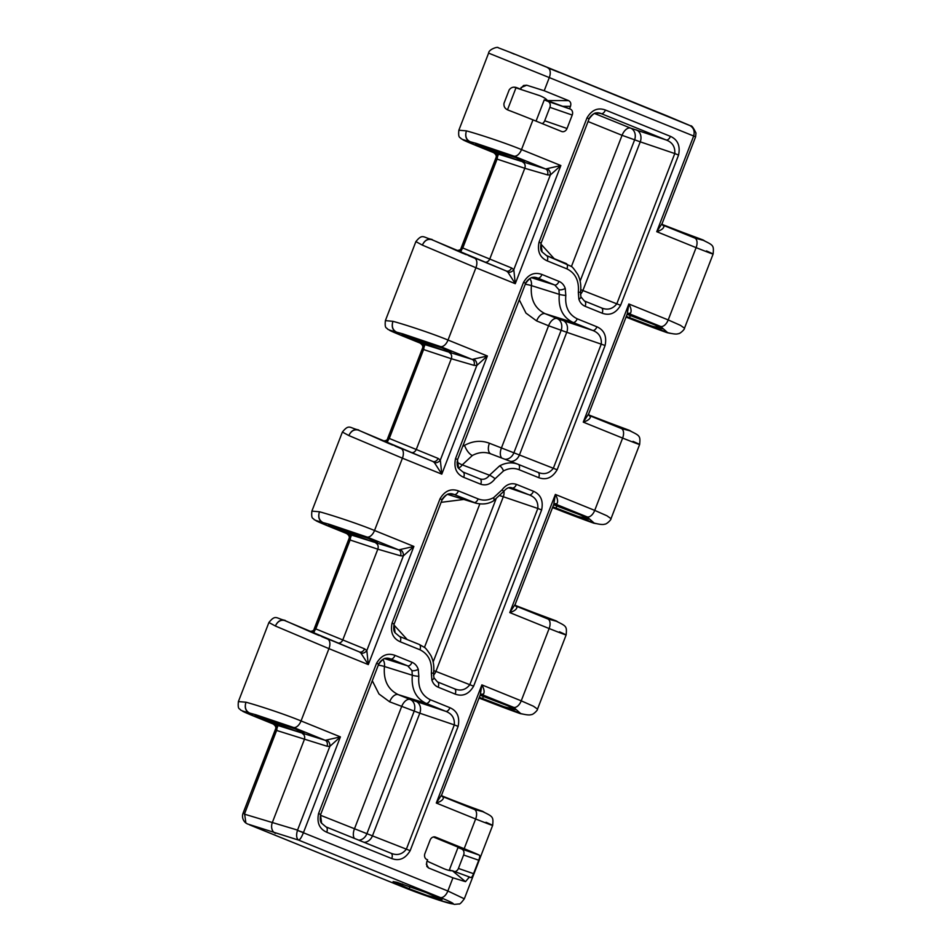<?xml version="1.0" encoding="UTF-8"?>
<svg xmlns="http://www.w3.org/2000/svg" width="952" height="952" viewBox="0 0 952 952"><rect width="100%" height="100%" fill="white"/><g stroke="black" fill="none" stroke-linecap="round" stroke-linejoin="round"><path stroke-width="1.43" d="M431.232 239.452L506.321 271.011L457.436 250.828C459.673 251.447 461.446 250.507 462.767 247.996L511.569 267.964L513.806 269.63L515.27 283.696L507.856 272.117L506.321 271.011A4.808 3.713 112.5 0 0 511.569 267.964M357.75 429.899L432.827 461.458L383.953 441.276C386.191 441.895 387.964 440.954 389.285 438.455L438.087 458.412L440.324 460.09L441.787 474.144L434.374 462.565L432.827 461.458A4.808 3.713 112.5 0 0 438.087 458.412M284.255 620.359L359.344 651.906L310.459 631.723C312.696 632.342 314.469 631.402 315.79 628.903L364.592 648.859L366.829 650.537L368.293 664.591L360.879 653.024L359.344 651.906A4.808 3.713 112.5 0 0 364.592 648.859M568.606 100.626C570.664 101.745 571.283 103.661 570.474 106.362L562.739 106.315L547.352 100.591L568.606 100.626L544.211 90.737L549.292 77.576L488.602 53.122C488.733 49.23 498.063 46.398 498.17 47.719L513.318 53.562A8.651 4.891 112.1 0 1 513.318 53.562A8.651 4.891 112.1 0 1 513.342 53.574L668.268 116.501M605.091 345.493L566.761 332.284L519.423 454.973L553.338 468.277L601.295 344.005C601.771 337.282 598.891 332.748 592.668 330.415A4.808 2.713 -67.9 0 0 596.916 326.798C604.234 330.07 606.959 336.306 605.091 345.493L557.146 469.752C552.41 477.749 546.258 480.391 538.713 477.666L518.995 469.669C513.913 467.729 508.749 468.158 503.477 470.966L495.064 478.761A4.808 0.857 -145.6 0 0 489.495 475.226L499.598 465.885C505.917 462.517 512.116 461.994 518.197 464.326L490.613 453.807M491.006 453.961C484.889 451.617 478.666 452.129 472.335 455.508L462.267 464.862A9.603 1.714 34.4 0 1 457.019 462.125M662.521 224.862L697.09 238.666M626.297 316.409L651.239 325.893L662.318 328.785L654.417 324.727L627.106 314.327M589.038 415.31L623.596 429.114M552.814 506.857L577.757 516.353L588.824 519.233L580.208 514.877L553.612 504.774M515.544 605.758L550.113 619.573M479.32 697.304L504.262 706.801L515.341 709.68L507.44 705.622L480.129 695.222M258.908 716.082C252.744 714.381 254.136 715.357 263.085 719.01L299.713 732.374L304.033 733.195L295.346 729.006L255.065 715.285M319.039 635.496L308.412 630.95M332.391 525.635C326.227 523.933 327.619 524.909 336.58 528.562L373.196 541.926L377.516 542.747L368.829 538.558L328.547 524.838M392.522 445.048L381.895 440.502M405.873 335.175C399.709 333.486 401.113 334.461 410.062 338.115L446.69 351.478L450.998 352.3L442.323 348.111L402.041 334.39M466.016 254.6L455.389 250.055M479.368 144.728C473.203 143.038 474.596 144.014 483.557 147.667L520.173 161.031L524.492 161.852L515.805 157.663L475.524 143.942M547.305 100.472C546.293 98.913 543.782 97.306 539.736 95.652L516.995 88.179M550.101 68.782L559.026 72.352M514.139 87.227L520.339 89.06A41.805 1.023 -158.9 0 0 516.96 87.751L516.424 87.572M238.393 701.564L245.985 702.219C257.849 705.42 284.291 714.024 301.046 720.938L328.94 648.645L275.39 626.011L268.904 622.501M311.887 511.117L319.467 511.771C331.332 514.972 357.773 523.576 374.529 530.49L402.422 458.186L348.872 435.564L342.387 432.053M432.172 239.523C427.972 238.369 424.723 240.166 422.45 244.902C424.759 240.309 427.972 238.583 432.089 239.725L431.875 239.416C423.283 237.774 422.736 233.085 415.869 241.641L385.382 320.622L392.962 321.324C404.826 324.525 431.268 333.129 448.023 340.042L475.917 267.738L422.367 245.116L415.881 241.606M458.864 130.222L466.444 130.876C478.309 134.077 504.75 142.681 521.506 149.595L532.977 119.869A41.805 1.023 -158.9 0 0 508.308 110.158C505.072 108.921 503.632 106.648 503.977 103.363L509.165 89.928C511.105 87.251 513.699 86.525 516.96 87.751L516.71 87.667M496.028 158.758L495.897 157.961C496.849 156.104 496.052 154.307 493.493 152.594L493.505 152.594A4.808 4.57 -73.3 0 1 496.028 158.758L497.075 159.103C497.884 156.283 497.242 154.295 495.135 153.129L545.686 168.98L560.859 165.541L550.315 175.013A4.808 3.439 79.6 0 0 547.614 169.099M456.163 250.412C459.28 250.483 460.923 249.721 461.113 248.115L461.791 247.484A4.808 4.57 -73.3 0 1 456.734 250.543M422.545 349.205L422.414 348.408C423.366 346.552 422.557 344.767 420.01 343.041L420.022 343.041A4.808 4.57 -73.3 0 1 422.545 349.205L423.592 349.551C424.39 346.73 423.747 344.743 421.641 343.577L472.204 359.428L487.376 355.988L476.833 365.461A4.808 3.439 79.6 0 0 474.12 359.547M382.668 440.859C385.786 440.931 387.44 440.169 387.619 438.563L388.309 437.932A4.808 4.57 -73.3 0 1 383.251 440.99M349.051 539.653L348.92 538.856C349.872 536.999 349.075 535.214 346.516 533.489L346.528 533.489A4.808 4.57 -73.3 0 1 349.051 539.653L350.098 539.998C350.907 537.178 350.265 535.191 348.158 534.036L398.709 549.875L413.882 546.436L403.339 555.909A4.808 3.439 79.6 0 0 400.637 549.994M309.186 631.307C312.304 631.39 313.946 630.617 314.136 629.01L314.815 628.379A4.808 4.57 -73.3 0 1 309.757 631.438M275.568 730.101L275.437 729.303C276.389 727.447 275.592 725.662 273.034 723.937L273.045 723.948A4.808 4.57 -73.3 0 1 275.568 730.101L276.615 730.446C277.425 727.637 276.77 725.638 274.664 724.484L325.227 740.323L340.399 736.884L329.856 746.356A4.808 3.439 79.6 0 0 327.143 740.442M427.079 861.143L443.703 868.629C447.761 870.259 450.629 870.949 452.331 870.699L469.431 876.971L465.516 881.659L452.938 877.839L428.543 867.95L426.853 866.475L426.674 862.214L427.603 859.799L426.865 859.501A4.808 3.963 -70.9 0 1 424.925 853.527L430.114 840.081A4.808 3.963 -70.9 0 1 435.35 837.034A4.808 3.963 -70.9 0 1 435.516 837.094L435.195 836.986M396.996 882.314L425.984 892.524L442.025 899.688L427.091 895.451L409.158 888.775L393.117 881.611L396.996 882.314M442.061 796.205L476.619 810.021M433.338 836.975L461.72 848.648L457.995 847.542L449.356 869.949L451.772 870.747M391.736 858.561L326.738 832.226C319.432 828.954 316.707 822.718 318.575 813.532L376.552 663.282C381.276 655.285 387.428 652.644 394.985 655.369L412.002 662.271C415.001 663.556 417.095 665.924 418.273 669.363L418.832 676.313C417.88 687.653 421.677 695.46 430.233 699.708L449.939 707.705C457.257 710.966 459.983 717.201 458.114 726.388L410.169 850.648C405.433 858.644 399.293 861.286 391.736 858.561A4.808 2.713 -67.9 0 0 390.963 853.218L390.963 853.218A4.808 2.713 -67.9 0 0 390.939 853.206C397.091 855.777 402.232 854.432 406.361 849.172L454.318 724.9L419.796 713.191L372.446 835.868L410.169 850.648M495.064 478.761C490.935 484.128 486.151 485.948 480.712 484.211L463.683 477.321C456.377 474.048 453.652 467.813 455.52 458.626L523.529 282.375C528.253 274.39 534.405 271.748 541.962 274.474L558.979 281.375C561.977 282.661 564.072 285.017 565.25 288.468L565.809 295.417C564.857 306.758 568.653 314.565 577.209 318.813L596.916 326.798M455.187 694.103L438.17 687.201A4.808 2.713 -67.9 0 0 437.408 681.87L433.898 677.729A4.808 1.833 162 0 1 431.899 680.109L431.339 673.159C432.291 661.818 428.495 654.012 419.939 649.764L400.233 641.779C392.914 638.506 390.189 632.271 392.057 623.084L440.002 498.824C444.739 490.827 450.891 488.186 458.436 490.911L478.154 498.907C483.235 500.847 488.412 500.419 493.671 497.61L502.085 489.816C506.214 484.449 510.998 482.628 516.436 484.366L533.465 491.256C540.772 494.528 543.497 500.764 541.628 509.951L473.62 686.19C468.896 694.187 462.743 696.828 455.187 694.103A4.808 2.713 -67.9 0 0 454.425 688.76C460.542 691.319 465.695 689.974 469.824 684.714L537.832 508.463L503.31 496.742L435.909 671.41L473.62 686.19M542.2 123.605A4.808 3.963 109.1 0 0 544.699 120.773L549.887 107.326A4.808 3.963 109.1 0 0 547.935 101.364L570.284 109.075L569.546 108.778L570.474 106.362M570.284 109.075A4.808 3.963 -70.9 0 1 572.223 115.049L567.035 128.496A4.808 3.963 -70.9 0 1 561.799 131.543A4.808 3.963 -70.9 0 1 561.632 131.483L532.977 119.869M479.189 855.086C480.01 855.491 479.868 857.205 478.749 860.227L463.612 855.003A4.808 3.963 109.1 0 0 461.672 849.029L479.189 855.086A41.805 1.023 -158.9 0 0 464.171 848.708L435.516 837.094M620.597 305.295C615.873 313.291 609.72 315.933 602.164 313.208L585.147 306.306C582.148 305.021 580.054 302.653 578.875 299.214L578.316 292.264C579.268 280.923 575.472 273.117 566.916 268.869L547.21 260.872C539.891 257.599 537.166 251.376 539.034 242.189L586.979 117.917C591.716 109.932 597.856 107.29 605.413 110.016L670.41 136.35C677.717 139.623 680.442 145.858 678.574 155.045L620.597 305.295L616.801 303.819L674.778 153.558L640.256 141.836L582.886 290.515L616.801 303.819C612.66 309.079 607.519 310.423 601.366 307.853A4.808 2.713 112.1 0 1 601.402 307.865L601.402 307.865A4.808 2.713 112.1 0 1 602.164 313.208M510.76 52.646L514.318 54.157M275.437 729.303L243.105 813.079L244.557 813.508L245.878 823.028L247.437 823.944L298.63 840.116C296.441 838.51 296.048 835.249 297.452 830.358L303.51 832.5C301.617 837.236 299.999 839.771 298.63 840.116L440.276 897.522A8.651 4.891 -67.9 0 0 447.856 891.001L464.326 898.807L492.66 825.372C493.493 816.554 492.969 816.697 482.557 811.532L482.593 811.306A33.153 0.809 21.1 0 1 466.432 805.416M244.39 814.15L297.548 830.096L329.856 746.356L327.024 746.237A4.808 3.701 106.3 0 0 325.227 740.323L293.466 727.459L255.767 714.738M513.342 53.574L690.581 125.843C691.628 125.319 693.425 127.723 695.971 133.042L695.603 136.802L693.639 136.076C694.984 131.15 693.639 127.592 689.605 125.378L666.852 115.787M463.612 855.003L458.424 868.45L473.56 873.674C472.382 876.613 471.371 877.887 470.538 877.482A41.805 1.023 -158.9 0 0 469.431 876.971M486.02 822.266C497.277 827.276 493.814 826.181 475.643 818.982L436.29 803.036L441.704 794.789L480.284 694.817L481.879 684.881C484.282 689.224 484.747 692.39 483.259 694.377L481.902 694.484A4.808 4.177 104.6 0 0 481.474 694.341L481.058 694.306M473.56 873.674L478.749 860.227M442.478 796.491L443.513 797.395A4.808 3.963 146.4 0 1 442.025 796.158A4.808 3.963 146.4 0 0 442.025 796.158L442.502 796.503A4.808 4.189 112.7 0 0 442.537 796.515L474.286 809.378L441.895 795.943M475.441 145.275L493.493 152.594L475.441 145.275C460.827 139.23 458.959 138.088 469.86 141.836L469.943 141.622C466.183 139.587 464.993 136.076 466.361 131.09C464.862 136.148 466.028 139.73 469.86 141.836A33.153 0.809 -158.9 0 0 464.29 140.17A33.153 0.809 -158.9 0 0 464.683 140.468L464.29 140.17M467.884 141.979A33.153 0.809 -158.9 0 0 477.499 145.989L464.683 140.468M446.738 797.8A33.153 0.809 21.1 0 1 441.859 795.86L453.033 800.275M593.715 416.905A33.153 0.809 21.1 0 1 588.836 414.953L629.498 430.709L621.263 428.483L589.455 415.596A4.808 4.189 112.7 0 0 589.514 415.619L590.49 416.5C590.335 418.761 587.919 420.641 583.267 422.141L628.856 303.985C631.259 308.329 631.723 311.482 630.236 313.47A4.808 3.879 72.6 0 0 628.07 313.398L627.225 314.005L628.856 303.985L668.209 319.932L680.442 325.346L684.5 328.202C684.94 329.213 679.788 334.104 678.229 333.688C676.741 334.378 673.314 334.045 667.959 332.724L647.765 325.56A33.153 0.809 -158.9 0 0 667.269 332.724L667.352 332.522M667.269 332.724L670.529 333.378M673.492 228.932L703.064 239.963A33.153 0.809 21.1 0 1 686.904 234.061M667.197 226.457A33.153 0.809 21.1 0 1 662.318 224.505L703.016 240.19C713.429 245.354 713.952 245.2 713.119 254.029L684.5 328.202M704.563 240.844L703.064 239.963M401.958 335.723L420.01 343.041L401.958 335.723C387.333 329.678 385.477 328.535 396.377 332.284L396.46 332.07C392.7 330.035 391.498 326.524 392.878 321.538C391.379 326.595 392.545 330.177 396.377 332.284A33.153 0.809 -158.9 0 0 390.796 330.618A33.153 0.809 -158.9 0 0 391.189 330.915L390.796 330.63M328.464 526.17L346.516 533.489L328.464 526.17C313.851 520.125 311.994 518.983 322.883 522.731L322.966 522.529C319.206 520.482 318.016 516.972 319.384 511.986C317.885 517.043 319.051 520.625 322.883 522.731A33.153 0.809 -158.9 0 0 317.313 521.065A33.153 0.809 -158.9 0 0 317.706 521.363L317.313 521.077M254.981 716.618L273.034 723.937L254.981 716.618C240.356 710.573 238.5 709.43 249.4 713.179L249.483 712.977C245.723 710.93 244.521 707.419 245.902 702.433C244.402 707.491 245.568 711.073 249.4 713.179A33.153 0.809 -158.9 0 0 243.819 711.513A33.153 0.809 -158.9 0 0 244.224 711.822L243.819 711.525M600.01 419.38L629.569 430.411A33.153 0.809 21.1 0 1 613.409 424.509M588.836 414.965L629.534 430.637C639.946 435.802 640.458 435.647 639.637 444.477L611.017 518.662L606.959 515.794L594.726 510.391A8.651 4.891 112.1 0 1 587.146 516.9L555.397 504.036A4.808 4.177 104.6 0 0 554.968 503.894L554.552 503.858M631.069 431.292L629.581 430.411M526.527 609.827L556.087 620.859A33.153 0.809 21.1 0 1 539.927 614.956M557.586 621.739L556.087 620.859M484.092 812.187L482.604 811.306M394.402 332.427A33.153 0.809 -158.9 0 0 404.005 336.437L391.189 330.915M320.907 522.874A33.153 0.809 -158.9 0 0 330.522 526.884L317.706 521.363M247.425 713.322A33.153 0.809 -158.9 0 0 257.028 717.332L244.224 711.822M520.22 607.352A33.153 0.809 21.1 0 1 515.341 605.413L556.004 621.073C566.452 626.249 566.976 626.107 566.142 634.924L537.523 709.109L533.465 706.241L521.232 700.839A8.651 4.891 112.1 0 1 513.663 707.36L481.2 694.306M490.732 702.588L479.07 697.971A33.153 0.809 -158.9 0 0 490.732 702.588L500.8 706.455A33.153 0.809 -158.9 0 0 520.292 713.619L522.612 714.059M564.215 512.14L552.553 507.523A33.153 0.809 -158.9 0 0 564.215 512.14L574.282 516.008A33.153 0.809 -158.9 0 0 593.786 523.172L596.095 523.612M637.709 321.693L626.047 317.075A33.153 0.809 -158.9 0 0 637.709 321.693L647.765 325.56M358.678 429.971C354.477 428.817 351.24 430.613 348.956 435.35C351.264 430.756 354.489 429.031 358.606 430.173L358.392 429.864C349.8 428.221 349.253 423.533 342.375 432.089L311.899 511.069C310.947 519.923 313.494 517.817 314.148 519.649L328.321 526.111M285.195 620.418C280.995 619.264 277.746 621.061 275.473 625.797C277.782 621.216 280.995 619.478 285.112 620.621L284.898 620.311C276.306 618.669 275.759 613.981 268.892 622.537L238.416 701.517C237.465 710.37 239.999 708.264 240.654 710.097L254.838 716.558M611.017 518.65C611.458 519.661 606.305 524.552 604.734 524.147C603.259 524.826 599.831 524.504 594.476 523.172L574.282 516.008M594.072 523.279L552.517 507.618L593.858 522.969M537.523 709.109C537.963 710.121 532.811 715 531.252 714.595C529.764 715.273 526.349 714.952 520.982 713.631L500.8 706.455M520.589 713.726L479.023 698.078L520.375 713.417M559.502 631.819C570.76 636.817 567.309 635.722 549.125 628.534L521.232 700.839L481.879 684.881L436.29 803.036C440.943 801.536 443.358 799.656 443.513 797.395M632.997 441.371C644.254 446.369 640.791 445.274 622.62 438.087L594.726 510.391L555.361 494.433C557.777 498.777 558.241 501.942 556.753 503.929L554.695 503.858M706.479 250.923C717.737 255.921 714.286 254.827 696.102 247.639L668.209 319.932A8.651 4.891 112.1 0 1 660.64 326.453L628.879 313.589A4.808 4.177 104.6 0 0 628.451 313.446L628.034 313.41M520.339 89.06L523.552 85.49L526.718 85.216L544.211 90.737M477.499 145.989L493.493 152.594M404.005 336.437L420.01 343.041M330.522 526.884L346.516 533.489M257.028 717.332L273.034 723.937M310.614 631.783L306.342 630.046M384.108 441.335L379.836 439.598M457.591 250.876L453.319 249.15M327.024 746.237L276.615 730.446L244.557 813.508M360.879 653.024A4.808 3.522 140 0 0 366.829 650.537L403.339 555.909L400.506 555.789L377.813 549.173L350.098 539.998L315.862 628.725L314.815 628.379M434.374 462.565A4.808 3.522 140 0 0 440.324 460.09L476.833 365.461L474.001 365.342L451.296 358.725L423.592 349.551L389.356 438.277L388.309 437.932M507.856 272.117A4.808 3.522 140 0 0 513.806 269.63L550.315 175.013L547.483 174.894L524.79 168.278L497.075 159.103L462.839 247.829L461.791 247.484M518.792 606.876L547.781 618.931L556.016 621.156L515.341 605.413M592.287 416.429L621.263 428.483A8.651 4.891 112.1 0 1 622.62 438.087L583.267 422.141L588.681 413.894L627.261 313.91M662.973 225.148L662.485 224.815A4.808 3.963 146.4 0 0 663.972 226.052L662.949 225.148A4.808 4.189 112.7 0 0 662.997 225.172L694.758 238.036L662.354 224.589M442.037 499.943L394.152 624.036L442.037 499.943C449.165 490.363 449.796 495.314 451.093 493.957L451.093 493.957M525.563 283.494L457.615 459.578L525.563 283.494C532.68 273.926 533.322 278.865 534.607 277.52L534.607 277.52M589.014 119.036L541.129 243.141L589.014 119.036C596.142 109.468 596.773 114.407 598.07 113.062L598.058 113.062M536.059 121.118L544.258 99.877L547.352 100.591M378.587 664.401L320.669 814.495L378.587 664.401C385.715 654.821 386.345 659.772 387.631 658.415L387.631 658.415M663.972 226.052C663.818 228.313 661.414 230.194 656.749 231.693L696.102 247.639A8.651 4.891 112.1 0 0 694.758 238.036L702.992 240.261L662.318 224.517M626.594 317.29L667.293 332.319L660.64 326.453L654.417 324.727M553.112 507.737L593.81 522.767L587.146 516.9L580.922 515.175M479.07 697.959L520.316 713.215L513.663 707.36L507.44 705.622M464.171 848.708L475.643 818.982A8.651 4.891 112.1 0 0 474.286 809.378L482.521 811.604L445.31 797.324M245.604 711.918L254.779 716.416M315.862 634.187L284.469 620.359M400.506 555.789A4.808 3.701 106.3 0 0 398.709 549.875L366.96 537.011L329.261 524.29M319.087 521.47L328.273 525.968M389.344 443.739L357.952 429.911M474.001 365.342A4.808 3.701 106.3 0 0 472.204 359.428L440.443 346.564L402.744 333.843M392.581 331.022L401.756 335.509M462.839 253.291L431.446 239.464M547.483 174.894A4.808 3.701 106.3 0 0 545.686 168.98L513.937 156.116L476.238 143.395M466.063 140.575L475.25 145.061M630.236 313.47L628.177 313.41M516.02 606.067L516.995 606.948C516.841 609.209 514.437 611.089 509.772 612.588L515.199 604.341L553.766 504.37L555.361 494.433L509.772 612.588L549.125 628.534A8.651 4.891 112.1 0 0 547.781 618.931L516.02 606.067A4.808 4.189 112.7 0 1 515.996 606.055L516.02 606.067M577.209 318.813A4.808 2.713 -67.9 0 1 572.949 322.419C562.715 317.325 558.158 307.96 559.288 294.346L531.43 285.612C530.252 299.214 534.822 308.579 545.127 313.696L557.075 318.539L592.668 330.415L572.949 322.419L545.127 313.696A9.603 5.426 112.1 0 0 536.619 320.919L525.968 313.101L519.256 299.832M476.202 503.287L454.187 494.528C449.594 492.493 445.5 494.195 441.906 499.645L440.002 498.824M447.678 494.433L475.476 503.072C482.367 504.738 488.352 504.024 493.433 500.919L503.477 491.648A4.808 0.857 -145.6 0 0 502.085 489.816M458.114 726.388L454.318 724.9C454.794 718.177 451.914 713.643 445.691 711.311L425.972 703.326C415.738 698.221 411.181 688.867 412.323 675.242L384.453 666.507C383.275 680.121 387.845 689.474 398.15 694.591L410.098 699.434L445.691 711.311A4.808 2.713 -67.9 0 0 449.939 707.705M418.832 676.313A4.808 0.631 7.9 0 1 412.323 675.242L411.954 670.613L407.753 665.876L390.725 658.986C386.143 656.951 382.05 658.653 378.456 664.103L376.552 663.282M541.628 509.951L537.832 508.463C538.308 501.74 535.429 497.206 529.205 494.873A4.808 2.713 -67.9 0 0 533.465 491.256M565.809 295.417A4.808 0.631 7.9 0 1 559.288 294.346L558.931 289.717L554.73 284.981L537.702 278.079C533.12 276.056 529.026 277.758 525.433 283.208L523.529 282.375M678.574 155.045L674.778 153.558C675.254 146.834 672.374 142.3 666.15 139.968A4.808 2.713 -67.9 0 0 670.41 136.35M594.655 113.538L630.569 128.092L666.15 139.968L601.164 113.621C596.571 111.598 592.477 113.3 588.883 118.75L586.979 117.917M539.034 242.189L540.938 243.01L542.093 251.911L546.412 255.529A4.808 2.713 -67.9 0 1 546.436 255.541L566.131 263.514A4.808 2.713 -67.9 0 0 566.131 263.514A4.808 2.713 -67.9 0 1 566.916 268.869M538.713 477.666A4.808 2.713 -67.9 0 0 537.939 472.323C544.068 474.881 549.209 473.537 553.338 468.277L557.146 469.752M455.52 458.626L457.424 459.459L458.578 468.36L462.898 471.966A4.808 2.713 -67.9 0 0 462.898 471.966L458.578 468.36M392.057 623.084L393.961 623.917L395.116 632.818L399.435 636.424A4.808 2.713 -67.9 0 1 399.471 636.436L419.178 644.421A4.808 2.713 -67.9 0 0 419.154 644.409L399.495 636.448M318.575 813.532L320.467 814.365L321.609 823.23L325.953 826.871A4.808 2.713 -67.9 0 1 325.977 826.883L390.939 853.206M547.21 260.872A4.808 2.713 -67.9 0 0 546.436 255.541L570.914 266.215C571.902 266.251 574.235 269.083 577.912 274.723C580.47 280.019 581.327 285.79 580.506 292.038A4.808 0.631 7.9 0 1 578.316 292.264M597.428 113.038L601.164 113.621A4.808 2.713 -67.9 0 0 605.413 110.016M538.035 472.359L537.939 472.323A4.808 2.713 -67.9 0 0 537.916 472.311L518.257 464.35A4.808 2.713 -67.9 0 0 518.197 464.326M463.683 477.321A4.808 2.713 -67.9 0 0 462.922 471.978L479.939 478.868C483.568 480.022 486.758 478.82 489.495 475.226L462.267 464.862A9.603 7.83 -69.1 0 1 458.471 468.182M533.977 277.496L537.702 278.079A4.808 2.713 -67.9 0 0 541.962 274.474M437.444 681.882L454.425 688.76A4.808 2.713 -67.9 0 0 454.401 688.748L437.408 681.87A4.808 2.713 -67.9 0 0 437.373 681.858M400.233 641.779A4.808 2.713 -67.9 0 0 399.471 636.436L395.116 632.818M450.451 493.933L454.187 494.528A4.808 2.713 -67.9 0 0 458.436 490.911M326.738 832.226A4.808 2.713 -67.9 0 0 325.977 826.883L391.058 853.254M387 658.391L390.725 658.986A4.808 2.713 -67.9 0 0 394.985 655.369M547.935 101.364L544.258 99.877M562.739 106.315L569.546 108.778M461.672 849.029L457.995 847.542M454.913 871.615A4.808 3.963 109.1 0 0 458.424 868.45M297.452 830.358L447.856 891.001L452.938 877.839M695.603 136.802L549.292 77.576A8.651 4.891 112.1 0 0 547.947 67.973M693.603 136.184L656.749 231.693L662.176 223.446L695.519 137.029M556.753 503.929A4.808 3.879 72.6 0 0 554.588 503.846L553.766 504.37M483.259 694.377A4.808 3.879 72.6 0 0 481.093 694.294L480.284 694.817M515.996 606.055L515.508 605.71A4.808 3.963 146.4 0 0 516.995 606.948M589.478 415.607L588.99 415.262A4.808 3.963 146.4 0 0 589.002 415.262A4.808 3.963 146.4 0 0 590.49 416.5M313.708 633.056L351.502 535.131M387.202 442.609L424.985 344.683M460.685 252.161L498.479 154.236M244.605 813.77L278.008 725.579M411.954 670.613A4.808 1.833 -18 0 0 418.273 669.363M384.846 658.701L407.753 665.876A4.808 2.713 -67.9 0 0 412.002 662.271M493.671 497.61A4.808 1.999 61 0 1 493.433 500.919M438.17 687.201C435.171 685.916 433.077 683.56 431.899 680.109M558.931 289.717A4.808 1.833 -18 0 0 565.25 288.468M531.823 277.805L554.73 284.981A4.808 2.713 -67.9 0 0 558.979 281.375M503.477 470.966A4.808 1.999 -119 0 0 499.598 465.885M584.35 300.951A4.808 2.713 112.1 0 1 584.385 300.963L580.875 296.834A4.808 1.833 162 0 1 578.875 299.214M601.497 307.901L584.385 300.963A4.808 2.713 112.1 0 1 585.147 306.306M462.672 446.464L464.576 445.334C473.013 440.835 481.284 440.145 489.411 443.251L519.423 454.973A9.603 7.925 110.8 0 1 510.51 461.387M472.335 455.508A9.603 4.01 61 0 1 464.576 445.334M463.767 499.455L463.743 499.467A9.603 4.01 -119 0 0 463.743 499.467L441.121 502.335M507.713 154.379L513.937 156.116A8.651 4.891 -67.9 0 0 521.506 149.595L560.859 165.541L515.27 283.696L475.917 267.738A8.651 4.891 -67.9 0 0 474.56 258.135L468.634 255.671M434.219 344.826L440.443 346.564A8.651 4.891 -67.9 0 0 448.023 340.042L487.376 355.988L441.787 474.144L402.422 458.186A8.651 4.891 -67.9 0 0 401.078 448.594L395.139 446.119M360.737 535.286L366.96 537.011A8.651 4.891 -67.9 0 0 374.529 530.49L413.882 546.436L368.293 664.591L328.94 648.645A8.651 4.891 -67.9 0 0 327.583 639.042L321.657 636.567M287.242 725.733L293.466 727.459A8.651 4.891 -67.9 0 0 301.046 720.938L340.399 736.884L303.545 832.393M250.828 825.36L404.005 887.442C410.693 890.239 433.731 898.878 447.5 902.758C460.578 906.34 448.428 900.735 440.276 897.522M275.497 833.369A8.651 6.664 -73.7 0 1 272.26 822.718L304.319 739.621A4.808 3.701 106.3 0 0 302.522 733.706M401.803 885.8L402.506 883.991M409.158 888.775L410.026 886.526M385.393 320.622C384.441 329.463 386.976 327.369 387.631 329.202L401.815 335.663M488.602 53.122L458.876 130.174C457.924 139.016 460.47 136.921 461.125 138.742L475.298 145.216M376.016 543.259A4.808 3.701 106.3 0 1 377.813 549.173L342.827 639.827A4.808 3.713 112.5 0 1 337.567 642.874M449.499 352.811A4.808 3.701 106.3 0 1 451.296 358.725L416.31 449.38A4.808 3.713 112.5 0 1 411.062 452.426M522.993 162.352A4.808 3.701 106.3 0 1 524.79 168.278L489.804 258.932A4.808 3.713 112.5 0 1 484.544 261.978M484.27 147.965L484.889 146.37M410.788 338.412L411.407 336.818M337.305 528.86L337.912 527.265M263.811 719.307L264.43 717.713M482.533 698.613L483.402 696.364M556.016 508.166L556.884 505.905M629.51 317.718L630.379 315.457M479.82 503.929L424.425 647.491M393.866 624.881L407.206 639.566M503.917 491.053A9.603 7.925 107.3 0 1 503.31 496.742L500.121 495.754M495.897 499.372L433.148 661.997M433.767 670.601L435.909 671.41A9.603 7.925 110.8 0 1 433.434 675.206M562.787 320.324A9.603 7.925 107.3 0 1 566.761 332.284L548.578 325.762L501.371 448.106A9.603 5.426 112.1 0 0 501.847 458.09M504.953 459.269A9.603 7.925 110.8 0 0 513.854 452.854L561.061 330.511A9.603 7.925 107.3 0 0 557.075 318.539A9.603 5.426 112.1 0 0 548.578 325.762L536.619 320.919M636.281 129.865A9.603 7.925 107.3 0 1 640.256 141.836L622.061 135.315L571.402 266.584M580.125 281.09L634.544 140.063A9.603 7.925 107.3 0 0 630.569 128.092A9.603 5.426 112.1 0 0 622.061 135.315L588.062 121.535M540.843 243.986L554.183 258.67M580.744 289.705L582.886 290.515A9.603 7.925 110.8 0 1 580.411 294.311M415.81 701.219A9.603 7.925 107.3 0 1 419.796 713.191L389.642 701.814L378.991 693.996L372.28 680.728M320.419 815.233L372.446 835.868A9.603 7.925 -69.2 0 1 364.045 842.306M358.785 840.176A9.603 7.925 -69.2 0 0 366.877 833.75L414.084 711.406A9.603 7.925 107.3 0 0 410.098 699.434A9.603 5.426 112.1 0 0 401.601 706.658L354.394 829.002A9.603 5.426 -67.9 0 0 354.382 838.391M491.625 150.94L492.446 148.809M507.499 109.801L515.948 87.905M418.13 341.387L418.951 339.257M344.648 531.835L345.469 529.717M271.165 722.282L271.986 720.164M447.714 494.421L473.906 502.513A4.808 2.713 -67.9 0 0 478.154 498.907M430.233 699.708A4.808 2.713 -67.9 0 1 425.972 703.326L398.15 694.591A9.603 5.426 112.1 0 0 389.642 701.814M462.958 471.99L479.915 478.856A4.808 2.713 -67.9 0 0 479.915 478.856A4.808 2.713 -67.9 0 1 480.712 484.211M508.594 487.769L529.205 494.873L511.212 487.674M584.409 300.975L601.366 307.853M665.769 225.981L662.33 224.541M626.118 316.861L630.26 318.016M552.636 507.309L556.765 508.463M479.142 697.768L483.283 698.911M263.085 719.01L257.195 717.38M336.58 528.562L330.689 526.932M410.062 338.115L404.172 336.484M483.557 147.667L477.666 146.037M516.436 484.366A4.808 2.713 -67.9 0 1 512.188 487.971L511.664 487.781M529.847 278.603A9.603 7.818 -72.6 0 1 531.43 285.612A9.603 1.261 -172.1 0 0 525.278 284.231M382.871 659.498A9.603 7.818 -72.6 0 1 384.453 666.507A9.603 1.261 -172.1 0 0 378.301 665.127M490.851 453.902A9.603 5.426 112.1 0 1 489.411 443.251M518.995 469.669A4.808 2.713 -67.9 0 0 518.233 464.338L537.939 472.323M431.339 673.159A4.808 0.631 7.9 0 0 433.529 672.933C434.362 666.686 433.493 660.914 430.935 655.619C427.258 649.978 424.925 647.146 423.938 647.11L419.178 644.421A4.808 2.713 -67.9 0 1 419.939 649.764M572.223 115.049L549.887 107.326M544.699 120.773L567.035 128.496M526.718 85.216L521.042 87.548M467.825 876.387L469.217 877.542M426.282 864.083L428.543 867.95M465.516 881.659L452.331 870.699M461.113 248.115L495.897 157.961M387.619 438.563L422.414 348.408M314.136 629.01L348.92 538.856M666.983 115.906L689.676 125.414M256.04 714.821L249.472 713.012M329.535 524.373L322.954 522.553M403.017 333.926L396.437 332.105M476.512 143.466L469.931 141.658M542.081 251.887C540.629 250.388 540.308 247.472 541.129 243.141M458.567 468.325C457.103 466.837 456.793 463.921 457.615 459.578M395.104 632.783C393.652 631.295 393.331 628.379 394.152 624.036M321.609 823.23C320.158 821.743 319.848 818.827 320.669 814.484M580.875 296.834L580.506 292.038M546.436 255.541L542.093 251.911M433.898 677.729L433.529 672.933M503.477 491.648C506.464 488.126 509.201 486.841 511.676 487.793M325.977 826.883L321.633 823.266M513.318 53.562L666.567 115.668M249.602 824.884L403.707 887.335L438.86 900.14L454.473 904.376L458.983 903.948C459.554 904.555 461.339 902.841 464.326 898.795L464.326 898.795M243.105 813.079A8.651 8.651 0 0 0 245.878 823.028M515.508 605.71L515.199 604.318M442.014 796.158L441.704 794.789M588.99 415.262L588.693 413.87M662.485 224.815L662.176 223.446"/></g></svg>
